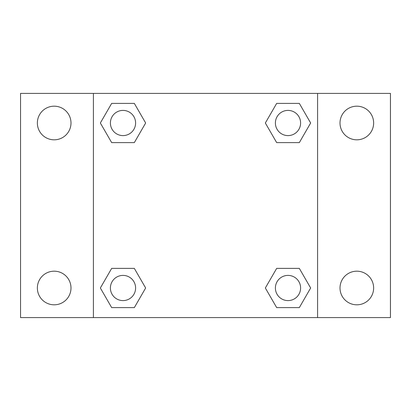 <?xml version="1.0" encoding="UTF-8"?>
<svg xmlns="http://www.w3.org/2000/svg" width="411" height="411" viewBox="0 0 411 411"><rect width="100%" height="100%" fill="white"/><g stroke="black" fill="none" stroke-linecap="round" stroke-linejoin="round"><path stroke-width="0.62" d="M54.175 304.813A16.815 16.815 0 0 0 68.74 279.593A16.815 16.815 0 0 0 39.615 279.593A16.815 16.815 0 0 0 54.175 304.813M356.825 304.813A16.815 16.815 0 0 0 371.385 279.593A16.815 16.815 0 0 0 342.26 279.593A16.815 16.815 0 0 0 356.825 304.813M356.825 139.817A16.815 16.815 0 0 0 371.385 114.592A16.815 16.815 0 0 0 342.26 114.592A16.815 16.815 0 0 0 356.825 139.817M54.175 139.817A16.815 16.815 0 0 0 68.74 114.592A16.815 16.815 0 0 0 39.615 114.592A16.815 16.815 0 0 0 54.175 139.817M390.45 317.59L20.55 317.59L20.55 93.41L390.45 93.41L390.45 317.59M111.674 268.383L134.325 268.383L145.653 287.998L134.325 307.613L111.674 307.613L100.351 287.998L111.674 268.383L134.325 268.383L111.674 268.383M276.675 103.387L299.326 103.387L310.649 123.002L299.326 142.617L276.675 142.617L265.347 123.002L276.675 103.387L299.326 103.387L276.675 103.387M93.41 317.59L93.41 93.41M317.59 93.41L317.59 317.59M111.674 103.387L134.325 103.387L145.653 123.002L134.325 142.617L111.674 142.617L100.351 123.002L111.674 103.387L134.325 103.387L111.674 103.387M276.675 268.383L299.326 268.383L310.649 287.998L299.326 307.613L276.675 307.613L265.347 287.998L276.675 268.383L299.326 268.383L276.675 268.383M299.326 307.613L276.675 307.613L299.326 307.613M300.6 287.998A12.597 12.597 0 0 0 281.699 277.086A12.597 12.597 0 0 0 281.699 298.91A12.597 12.597 0 0 0 300.6 287.998M134.325 307.613L111.674 307.613L134.325 307.613M135.599 287.998A12.597 12.597 0 0 0 116.703 277.086A12.597 12.597 0 0 0 116.703 298.91A12.597 12.597 0 0 0 135.599 287.998M299.326 142.617L276.675 142.617L299.326 142.617M300.6 123.002A12.597 12.597 0 0 0 281.699 112.09A12.597 12.597 0 0 0 281.699 133.914A12.597 12.597 0 0 0 300.6 123.002M134.325 142.617L111.674 142.617L134.325 142.617M135.599 123.002A12.597 12.597 0 0 0 116.703 112.09A12.597 12.597 0 0 0 116.703 133.914A12.597 12.597 0 0 0 135.599 123.002"/></g></svg>
